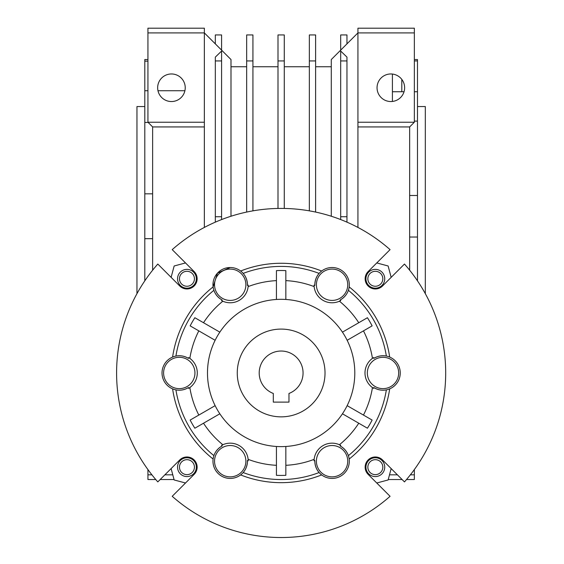 <?xml version="1.0" encoding="UTF-8"?>
<svg xmlns="http://www.w3.org/2000/svg" width="564" height="564" viewBox="0 0 564 564"><rect width="100%" height="100%" fill="white"/><g stroke="black" fill="none" stroke-linecap="round" stroke-linejoin="round"><path stroke-width="0.85" d="M194.432 467.161A7.48 7.48 0 0 1 186.952 474.641A7.48 7.48 0 0 1 179.472 467.161A7.48 7.48 0 0 1 186.952 459.681A7.48 7.48 0 0 1 194.432 467.161M196.35 467.161A9.405 9.405 0 0 1 186.952 476.566A9.405 9.405 0 0 1 177.547 467.161A9.405 9.405 0 0 1 186.952 457.756A9.405 9.405 0 0 1 196.35 467.161M194.432 278.778A7.48 7.48 0 0 1 186.952 286.258A7.48 7.48 0 0 1 179.472 278.778A7.48 7.48 0 0 1 186.952 271.298A7.48 7.48 0 0 1 194.432 278.778M196.35 278.778A9.405 9.405 0 0 1 186.952 288.183A9.405 9.405 0 0 1 177.547 278.778A9.405 9.405 0 0 1 186.952 269.373A9.405 9.405 0 0 1 196.35 278.778M382.815 278.778A7.48 7.48 0 0 1 375.335 286.258A7.48 7.48 0 0 1 367.855 278.778A7.48 7.48 0 0 1 375.335 271.298A7.48 7.48 0 0 1 382.815 278.778M384.733 278.778A9.405 9.405 0 0 1 375.335 288.183A9.405 9.405 0 0 1 365.93 278.778A9.405 9.405 0 0 1 375.335 269.373A9.405 9.405 0 0 1 384.733 278.778M382.815 467.161A7.48 7.48 0 0 1 375.335 474.641A7.48 7.48 0 0 1 367.855 467.161A7.48 7.48 0 0 1 375.335 459.681A7.48 7.48 0 0 1 382.815 467.161M384.733 467.161A9.405 9.405 0 0 1 375.335 476.566A9.405 9.405 0 0 1 365.93 467.161A9.405 9.405 0 0 1 375.335 457.756A9.405 9.405 0 0 1 384.733 467.161M367.333 372.973A15.672 15.672 0 0 0 383.005 388.638A15.672 15.672 0 0 0 398.677 372.973A15.672 15.672 0 0 0 383.005 357.301A15.672 15.672 0 0 0 367.333 372.973M316.404 284.757A15.672 15.672 0 0 0 332.069 300.422A15.672 15.672 0 0 0 347.741 284.757A15.672 15.672 0 0 0 332.069 269.084A15.672 15.672 0 0 0 316.404 284.757M214.539 284.757A15.672 15.672 0 0 0 230.211 300.422A15.672 15.672 0 0 0 245.883 284.757A15.672 15.672 0 0 0 230.211 269.084A15.672 15.672 0 0 0 214.539 284.757M163.602 372.973A15.672 15.672 0 0 0 179.274 388.638A15.672 15.672 0 0 0 194.947 372.973A15.672 15.672 0 0 0 179.274 357.301A15.672 15.672 0 0 0 163.602 372.973M214.539 461.19A15.672 15.672 0 0 0 230.211 476.855A15.672 15.672 0 0 0 245.883 461.19A15.672 15.672 0 0 0 230.211 445.518A15.672 15.672 0 0 0 214.539 461.19M316.404 461.19A15.672 15.672 0 0 0 332.069 476.855A15.672 15.672 0 0 0 347.741 461.19A15.672 15.672 0 0 0 332.069 445.518A15.672 15.672 0 0 0 316.404 461.19M215.413 452.342A17.237 17.237 0 0 1 222.181 445.934C218.169 448.147 215.406 451.383 213.89 455.634A106.568 106.568 0 0 1 175.926 389.879A17.237 17.237 0 0 0 188.475 387.546A93.807 93.807 0 0 0 188.609 388.384A18.02 18.02 0 0 0 188.609 357.555L189.842 358.366A92.461 92.461 0 0 1 198.817 330.871L197.174 329.919M382.737 390.203A17.237 17.237 0 0 1 373.805 387.546C377.732 389.914 381.92 390.69 386.354 389.879A17.237 17.237 0 0 0 389.682 388.864A109.698 109.698 0 0 1 349.172 459.025A17.237 17.237 0 0 1 321.649 474.916A109.698 109.698 0 0 1 240.631 474.916A17.237 17.237 0 0 0 247.434 460.506A93.807 93.807 0 0 0 248.223 460.809A18.02 18.02 0 0 0 221.525 445.398A93.807 93.807 0 0 0 222.181 445.934M382.956 390.21A17.237 17.237 0 0 0 386.354 389.879A106.568 106.568 0 0 1 348.39 455.634A17.237 17.237 0 0 0 340.099 445.934A93.807 93.807 0 0 0 340.755 445.398A18.02 18.02 0 0 0 314.056 460.809A93.807 93.807 0 0 0 314.846 460.506A17.237 17.237 0 0 0 340.691 476.115M400.243 372.973A17.237 17.237 0 0 1 389.682 388.864A17.237 17.237 0 0 0 389.682 357.075A17.237 17.237 0 0 1 400.243 372.973M314.846 285.433L314.832 284.757C314.994 280.322 316.418 276.536 319.104 273.399A106.568 106.568 0 0 0 243.176 273.399A17.237 17.237 0 0 1 247.448 284.757L247.434 285.433A17.237 17.237 0 0 0 247.448 284.757C247.286 280.322 245.869 276.536 243.176 273.399A17.237 17.237 0 0 0 240.631 271.023A109.698 109.698 0 0 1 321.649 271.023A17.237 17.237 0 0 0 314.846 285.433A93.807 93.807 0 0 0 314.056 285.13A18.02 18.02 0 0 0 340.755 300.549A93.807 93.807 0 0 0 340.099 300.013C344.111 297.792 346.874 294.556 348.39 290.305A17.237 17.237 0 0 0 349.172 286.914A109.698 109.698 0 0 1 389.682 357.075A17.237 17.237 0 0 0 377.379 356.674M321.649 271.023A17.237 17.237 0 0 1 349.172 286.914A17.237 17.237 0 0 0 349.313 284.757M340.099 300.013A17.237 17.237 0 0 0 346.867 293.604M346.98 293.414A17.237 17.237 0 0 0 348.39 290.305A106.568 106.568 0 0 1 386.354 356.06C381.92 355.249 377.732 356.025 373.805 358.394A93.807 93.807 0 0 0 373.671 357.555A18.02 18.02 0 0 0 373.671 388.384A93.807 93.807 0 0 0 373.805 387.546M215.307 452.525A17.237 17.237 0 0 0 213.107 459.025A109.698 109.698 0 0 1 172.598 388.864A17.237 17.237 0 0 1 172.598 357.075A109.698 109.698 0 0 1 213.107 286.914A17.237 17.237 0 0 1 240.631 271.023M212.966 461.19A17.237 17.237 0 0 1 213.107 459.025A17.237 17.237 0 0 0 240.631 474.916A17.237 17.237 0 0 1 221.589 476.115M314.846 460.506L314.832 461.19C314.994 465.617 316.418 469.403 319.104 472.547A106.568 106.568 0 0 1 243.176 472.547C245.869 469.403 247.286 465.617 247.448 461.19L247.434 460.506M215.131 340.289A73.658 73.658 0 0 1 354.798 372.973A73.658 73.658 0 0 1 215.131 405.65A73.658 73.658 0 0 1 215.131 340.289L190.153 325.865A102.458 102.458 0 0 1 194.855 317.722L219.833 332.147M194.15 474.366A10.187 10.187 0 0 0 190.851 457.749A10.187 10.187 0 0 0 179.747 459.956L157.807 481.896A164.547 164.547 0 0 1 157.807 264.044L179.747 285.983A10.187 10.187 0 0 0 197.132 278.778A10.187 10.187 0 0 0 194.15 271.573L172.21 249.633A164.547 164.547 0 0 1 390.069 249.633L368.13 271.573A10.187 10.187 0 0 0 368.13 285.983A10.187 10.187 0 0 0 382.533 285.983L404.473 264.044A164.547 164.547 0 0 1 404.473 481.896L382.533 459.956A10.187 10.187 0 0 0 368.13 459.956A10.187 10.187 0 0 0 368.13 474.366L390.069 496.306A164.547 164.547 0 0 1 172.21 496.306L194.15 474.366M171.111 468.592L174.156 479.957L185.514 483.003M185.514 262.937L174.156 265.982L171.111 277.347M391.169 277.347L388.131 265.982L376.766 262.937M376.766 483.003L388.131 479.957L391.169 468.592M376.794 356.892A17.237 17.237 0 0 0 373.805 358.394M247.434 285.433A93.807 93.807 0 0 1 248.223 285.13A18.02 18.02 0 0 1 221.525 300.549A93.807 93.807 0 0 1 222.181 300.013A17.237 17.237 0 0 1 219.375 298.159M179.324 355.729A17.237 17.237 0 0 0 175.926 356.06A106.568 106.568 0 0 1 213.89 290.305A17.237 17.237 0 0 0 216.513 295.226M217.098 295.945A17.237 17.237 0 0 0 218.91 297.771M182.99 356.138A17.237 17.237 0 0 1 188.475 358.394A93.807 93.807 0 0 1 188.609 357.555M182.539 356.046A17.237 17.237 0 0 0 179.542 355.736M363.463 330.871A92.461 92.461 0 0 1 372.444 358.366L373.671 357.555M342.447 332.147L367.425 317.722A102.458 102.458 0 0 1 372.127 325.865L347.149 340.289M367.425 317.722L358.76 322.728A92.461 92.461 0 0 0 339.436 301.204L340.755 300.549M349.313 461.19A17.237 17.237 0 0 0 348.39 455.634C346.874 451.383 344.111 448.147 340.099 445.934M340.755 445.398L339.436 444.735A92.461 92.461 0 0 0 358.76 423.211M366.981 427.956L342.447 413.793M347.149 405.65L372.127 420.074A102.458 102.458 0 0 1 367.425 428.217M372.127 420.074L363.463 415.069A92.461 92.461 0 0 0 372.444 387.574L373.671 388.384M285.842 280.625A92.461 92.461 0 0 1 314.148 286.604L314.056 285.13M276.438 299.463L276.438 270.621A102.458 102.458 0 0 1 285.842 270.621L285.842 299.463M248.223 285.13L248.139 286.604A92.461 92.461 0 0 1 276.438 280.625M194.855 317.722L203.519 322.728A92.461 92.461 0 0 1 222.843 301.204L221.525 300.549M188.475 358.394C184.548 356.025 180.367 355.249 175.926 356.06A17.237 17.237 0 0 0 172.598 357.075M213.728 279.702A17.237 17.237 0 0 1 230.211 267.512L217.485 273.124L213.107 286.914A17.237 17.237 0 0 0 213.89 290.305C215.406 294.556 218.169 297.792 222.181 300.013M219.833 413.793L194.855 428.217A102.458 102.458 0 0 1 190.153 420.074L198.817 415.069A92.461 92.461 0 0 1 189.842 387.574L188.609 388.384M194.855 428.217L195.299 427.956M221.525 445.398L222.843 444.735A92.461 92.461 0 0 1 203.519 423.211M172.598 388.864A17.237 17.237 0 0 0 175.926 389.879C180.367 390.69 184.548 389.914 188.475 387.546M276.438 465.314A92.461 92.461 0 0 1 248.139 459.343L248.223 460.809M285.842 446.476L285.842 475.318A102.458 102.458 0 0 1 276.438 475.318L276.438 446.476M314.056 460.809L314.148 459.343A92.461 92.461 0 0 1 285.842 465.314M190.153 420.074L215.131 405.65M259.2 372.973A21.94 21.94 0 0 1 281.14 351.034A21.94 21.94 0 0 1 288.972 393.46L288.972 402.118L273.307 402.118L273.307 393.46A21.94 21.94 0 0 1 259.2 372.973M325.019 372.973A43.879 43.879 0 0 1 281.14 416.852A43.879 43.879 0 0 1 237.261 372.973A43.879 43.879 0 0 1 281.14 329.087A43.879 43.879 0 0 1 325.019 372.973M390.838 101.541A13.79 13.79 0 0 0 404.628 87.751A13.79 13.79 0 0 0 390.838 73.962A13.79 13.79 0 0 0 377.048 87.751A13.79 13.79 0 0 0 390.838 101.541M171.442 73.962A13.79 13.79 0 0 1 185.232 87.751A13.79 13.79 0 0 1 171.442 101.541A13.79 13.79 0 0 1 157.652 87.751A13.79 13.79 0 0 1 171.442 73.962M383.005 390.21A17.237 17.237 0 0 0 386.354 389.879M386.354 356.06A17.237 17.237 0 0 0 383.005 355.729M332.069 267.512A17.237 17.237 0 0 1 348.552 279.702M348.39 290.305A17.237 17.237 0 0 1 342.827 298.229M342.122 298.758A17.237 17.237 0 0 1 341.735 299.033M414.35 91.735L417.48 91.735L417.48 60.926L414.35 60.926M417.48 106.554L425.319 106.554L425.319 293.661M136.96 293.661L136.96 106.554L144.8 106.554M147.93 59.544L144.8 59.544L144.8 61.152L147.93 61.152M152.632 193.84L144.8 193.84L144.8 238.678L152.632 238.678M357.928 227.44L357.928 126.928L409.647 126.928L414.35 122.226L414.35 28.2L357.928 28.2L357.928 32.902L414.35 32.902M331.287 216.252L331.287 59.544L357.928 32.902L357.928 122.226L414.35 122.226M346.959 57.112L340.691 51.056L340.691 60.94L346.959 60.94L346.959 57.112M346.959 222.16L346.959 60.94M388.243 479.534L402.111 479.534M406.524 479.534L414.35 479.534L414.35 469.572M174.043 479.534L160.169 479.534M155.763 479.534L147.93 479.534L147.93 469.572M204.351 227.44L204.351 122.226L147.93 122.226L147.93 28.2L204.351 28.2L204.351 32.902L147.93 32.902M409.647 270.191L409.647 126.928M204.351 126.928L152.632 126.928L152.632 270.191M204.351 122.226L204.351 32.902L230.993 59.544L230.993 216.252M215.321 57.112L221.589 51.056L221.589 60.94L215.321 60.94L215.321 57.112M215.321 222.16L215.321 60.94M220.023 298.659L220.545 299.033A17.237 17.237 0 0 1 213.89 290.305M357.928 126.928L357.928 122.226M184.907 90.733L157.976 90.733M147.93 90.733L144.8 90.733L144.8 61.152M172.781 474.832L164.871 474.832M151.913 474.832L147.93 474.832M152.632 126.928L147.93 122.226M389.498 474.832L397.409 474.832M410.366 474.832L414.35 474.832M144.8 280.844L144.8 238.678M144.8 193.84L144.8 122.437L148.142 122.437M144.8 90.733L144.8 122.437M414.35 59.544L417.48 59.544L417.48 60.926M417.48 91.735L417.48 121.105L414.35 121.105M409.647 195.489L417.48 195.489L417.48 121.105M417.48 195.489L417.48 237.028L409.647 237.028M417.48 280.844L417.48 237.028M392.41 91.735L404.043 91.735M392.41 74.053L392.41 101.45M213.107 286.914A17.237 17.237 0 0 1 212.966 284.757M341.735 446.907L341.735 446.907A17.237 17.237 0 0 1 348.39 455.634M319.104 472.547A17.237 17.237 0 0 1 314.874 462.417M247.406 462.417L247.406 462.417A17.237 17.237 0 0 1 243.176 472.547M213.89 455.634A17.237 17.237 0 0 1 219.452 447.71M220.157 447.181A17.237 17.237 0 0 1 220.545 446.907M401.808 91.735L401.808 79.397M340.691 50.14L340.691 34.94L346.959 34.94L346.959 43.872M340.691 219.572L340.691 216.724L346.959 216.724M340.691 216.724L340.691 60.94M221.589 50.14L221.589 34.94L215.321 34.94L215.321 43.872M221.589 219.572L221.589 216.724L215.321 216.724M221.589 216.724L221.589 60.94M252.933 210.858L252.933 34.94L246.665 34.94L246.665 60.94L252.933 60.94M246.665 212.071L246.665 60.94M309.347 210.858L309.347 34.94L315.614 34.94L315.614 60.94L309.347 60.94M315.614 212.071L315.614 60.94M284.277 60.94L278.003 60.94L278.003 34.94L284.277 34.94L284.277 208.447M278.003 208.447L278.003 60.94M230.993 66.749L246.665 66.749M252.933 66.749L278.003 66.749M284.277 66.749L309.347 66.749M315.614 66.749L331.287 66.749"/></g></svg>
